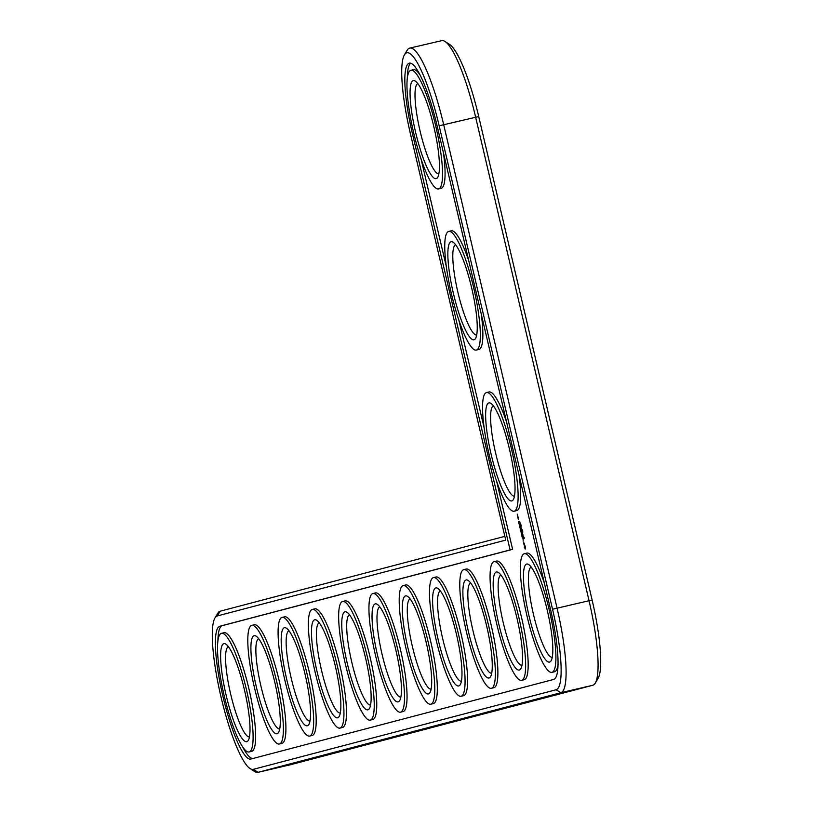 <?xml version="1.0" encoding="UTF-8"?>
<svg xmlns="http://www.w3.org/2000/svg" width="813" height="813" viewBox="0 0 813 813"><rect width="100%" height="100%" fill="white"/><g stroke="black" fill="none" stroke-linecap="round" stroke-linejoin="round"><path stroke-width="1.22" d="M289.824 764.901A82.763 15.65 -103.1 0 0 289.906 764.881A82.763 15.65 -103.1 0 0 289.977 764.86L592.799 685.257A82.763 15.65 -103.1 0 0 595.299 683.083L598.073 678.428A78.79 14.898 -103.1 0 0 592.118 600.004L478.725 116.564A78.79 14.898 -103.1 0 0 449.528 44.41L444.985 41.473A82.763 15.65 -103.1 0 0 441.693 40.65L409.722 48.119A82.763 15.65 -103.1 0 0 407.14 50.304L404.366 54.959A78.79 14.898 -103.1 0 0 410.331 133.383L505.727 540.117L217.325 615.939A78.79 14.898 -103.1 0 0 214.937 618.012A78.79 14.898 -103.1 0 0 220.801 696.03A78.79 14.898 -103.1 0 0 250.099 768.59A78.79 14.898 -103.1 0 0 253.3 769.352L556.122 689.739A78.79 14.898 -103.1 0 0 552.545 609.242L439.152 125.802A78.79 14.898 -103.1 0 0 404.366 54.959M595.299 683.083A82.763 15.65 -103.1 0 0 589.039 600.705L475.656 117.265A82.763 15.65 -103.1 0 0 444.985 41.473M504.843 536.356L220.211 611.183A82.763 15.65 -103.1 0 0 217.711 613.358L214.937 618.012M250.099 768.59L254.642 771.527A82.763 15.65 -103.1 0 0 257.924 772.35A82.763 15.65 -103.1 0 0 258.006 772.33L560.828 692.717A82.763 15.65 -103.1 0 0 557.068 608.165L443.685 124.724A82.763 15.65 -103.1 0 0 409.722 48.119M552.281 657.311A46.351 8.76 76.9 0 1 533.399 614.14A46.351 8.76 76.9 0 1 531.204 567.068M526.641 564.049A50.315 9.512 76.9 0 1 528.684 564.537A50.315 9.512 76.9 0 1 547.393 610.868A50.315 9.512 76.9 0 1 551.143 660.705A50.315 9.512 76.9 0 1 530.046 620.055A50.315 9.512 76.9 0 1 526.641 564.049M510.086 549.923L219.744 626.254A68.19 12.896 -103.1 0 0 222.792 695.745A68.19 12.896 -103.1 0 0 250.821 759.057A68.19 12.896 -103.1 0 0 250.882 759.037L553.704 679.424A68.19 12.896 -103.1 0 0 550.604 609.75L437.221 126.32A68.19 12.896 -103.1 0 0 409.234 63.19A68.19 12.896 -103.1 0 0 412.262 132.875L510.086 549.923L512.617 549.334L496.611 481.103M524.222 553.734A60.914 11.514 76.9 0 1 524.283 553.714A60.914 11.514 76.9 0 1 549.344 610.411A60.914 11.514 76.9 0 1 551.986 672.351A60.914 11.514 76.9 0 1 526.956 615.807A60.914 11.514 76.9 0 1 524.222 553.734M219.744 626.254L222.274 625.664A68.19 12.896 -103.1 0 0 217.904 640.796M242.66 746.842A68.19 12.896 -103.1 0 0 252.823 758.529M410.585 63.231A68.19 12.896 -103.1 0 0 407.333 77.753M421.022 158.809L446.337 266.766M458.817 319.956L484.142 427.912M222.274 625.664L512.617 549.334M526.753 553.145A60.914 11.514 76.9 0 1 526.814 553.125A60.914 11.514 76.9 0 1 544.385 583.226M558.074 664.292A60.914 11.514 76.9 0 1 554.517 671.762L551.986 672.351M524.233 547.098L525.279 549.009L525.35 546.803L523.775 542.617L524.578 546.986M523.552 537.495L523.653 538.734L523.501 537.464M523.806 538.704L523.745 538.084L523.857 538.673M523.257 536.722L523.044 536.082L523.298 536.722M523.186 541.173L523.054 538.43L523.186 541.173M522.424 538.033L522.739 536.702L521.794 535.493L522.353 538.054M522.505 533.48L522.698 534.151L522.535 533.47M522.596 534.578L522.881 535.818L522.901 534.507M522.139 532.647L522.18 531.854L522.17 532.637M522.302 532.18L522.474 532.84L522.342 532.169M521.804 530.584L521.824 531.133M521.722 530.513L521.783 531.143M521.59 534.791L522.251 534.619L521.712 532.464L521.834 534.517L521.113 532.617L521.59 534.791L522.21 534.415M521.184 527.861L521.377 528.531L521.214 527.85M521.56 528.846L521.702 530.117L521.56 528.846M520.92 527.271L521.011 526.468L520.96 527.261M520.269 529.09L521.062 530.198L520.787 528.562L520.218 528.928L520.889 528.948M520.95 530.218L520.869 531.712L521.54 531.753L521.062 530.188M519.477 525.767L520.015 527.911L520.594 527.546L519.853 525.869L519.954 527.505L519.548 525.757M520.411 525.147L520.859 525.94L520.503 524.974M520.188 523.491L520.462 524.72L520.218 523.491M519.903 522.952L519.964 522.159L519.944 522.942M519.233 524.751L519.863 524.507M518.481 521.56L519.029 523.704L519.609 523.348L519.07 521.194L519.487 523.165L518.857 521.661L518.968 523.298L518.562 521.55M496.469 561.102A60.914 11.514 76.9 0 1 496.53 561.092A60.914 11.514 76.9 0 1 521.6 617.789A60.914 11.514 76.9 0 1 524.233 679.719L521.702 680.308A60.914 11.514 76.9 0 1 496.672 623.774A60.914 11.514 76.9 0 1 493.938 561.692A60.914 11.514 76.9 0 1 493.999 561.681A60.914 11.514 76.9 0 1 519.07 618.378A60.914 11.514 76.9 0 1 521.702 680.308M466.195 569.059A60.914 11.514 76.9 0 1 466.245 569.049A60.914 11.514 76.9 0 1 491.316 625.746A60.914 11.514 76.9 0 1 493.948 687.686L491.418 688.276A60.914 11.514 76.9 0 1 466.388 631.731A60.914 11.514 76.9 0 1 463.654 569.659A60.914 11.514 76.9 0 1 463.715 569.639A60.914 11.514 76.9 0 1 488.786 626.335A60.914 11.514 76.9 0 1 491.418 688.276M518.277 517.84L518.348 519.466L517.983 517.922M517.82 517.383L517.586 516.011L518.186 517.292M517.414 515.645L517.535 514.182L517.668 515.594M488.959 391.998A60.914 11.514 76.9 0 1 489.02 391.978A60.914 11.514 76.9 0 1 506.59 422.079M519.07 475.27A60.914 11.514 76.9 0 1 516.722 510.615L514.182 511.204A60.914 11.514 76.9 0 1 489.152 454.66A60.914 11.514 76.9 0 1 486.428 392.588A60.914 11.514 76.9 0 1 486.489 392.567A60.914 11.514 76.9 0 1 511.55 449.274A60.914 11.514 76.9 0 1 514.182 511.204M435.91 577.027A60.914 11.514 76.9 0 1 435.971 577.006A60.914 11.514 76.9 0 1 461.032 633.703A60.914 11.514 76.9 0 1 463.664 695.643L461.134 696.233A60.914 11.514 76.9 0 1 436.103 639.689A60.914 11.514 76.9 0 1 433.38 577.616A60.914 11.514 76.9 0 1 433.431 577.606A60.914 11.514 76.9 0 1 458.502 634.303A60.914 11.514 76.9 0 1 461.134 696.233M405.626 584.984A60.914 11.514 76.9 0 1 405.687 584.974A60.914 11.514 76.9 0 1 430.748 641.67A60.914 11.514 76.9 0 1 433.39 703.601L430.849 704.19A60.914 11.514 76.9 0 1 405.819 647.656A60.914 11.514 76.9 0 1 403.096 585.573A60.914 11.514 76.9 0 1 403.157 585.563A60.914 11.514 76.9 0 1 428.217 642.26A60.914 11.514 76.9 0 1 430.849 704.19M451.164 230.851A60.914 11.514 76.9 0 1 451.225 230.831A60.914 11.514 76.9 0 1 468.796 260.932M481.266 314.133A60.914 11.514 76.9 0 1 478.918 349.468L476.388 350.057A60.914 11.514 76.9 0 1 451.357 293.513A60.914 11.514 76.9 0 1 448.634 231.441A60.914 11.514 76.9 0 1 448.685 231.42A60.914 11.514 76.9 0 1 473.755 288.127A60.914 11.514 76.9 0 1 476.388 350.057M413.37 69.705A60.914 11.514 76.9 0 1 413.421 69.684A60.914 11.514 76.9 0 1 419.925 74.806M443.471 152.986A60.914 11.514 76.9 0 1 441.124 188.321L438.593 188.911A60.914 11.514 76.9 0 1 413.563 132.367A60.914 11.514 76.9 0 1 410.829 70.294A60.914 11.514 76.9 0 1 410.89 70.284A60.914 11.514 76.9 0 1 435.961 126.98A60.914 11.514 76.9 0 1 438.593 188.911M375.342 592.941A60.914 11.514 76.9 0 1 375.403 592.931A60.914 11.514 76.9 0 1 400.474 649.628A60.914 11.514 76.9 0 1 403.106 711.568L400.575 712.158A60.914 11.514 76.9 0 1 375.545 655.613A60.914 11.514 76.9 0 1 372.811 593.541A60.914 11.514 76.9 0 1 372.872 593.52A60.914 11.514 76.9 0 1 397.933 650.217A60.914 11.514 76.9 0 1 400.575 712.158M345.068 600.909A60.914 11.514 76.9 0 1 345.119 600.888A60.914 11.514 76.9 0 1 370.189 657.585A60.914 11.514 76.9 0 1 372.821 719.525L370.291 720.115A60.914 11.514 76.9 0 1 345.261 663.571A60.914 11.514 76.9 0 1 342.527 601.498A60.914 11.514 76.9 0 1 342.588 601.488A60.914 11.514 76.9 0 1 367.659 658.184A60.914 11.514 76.9 0 1 370.291 720.115M314.783 608.866A60.914 11.514 76.9 0 1 314.834 608.856A60.914 11.514 76.9 0 1 339.905 665.552A60.914 11.514 76.9 0 1 342.537 727.483L340.007 728.082A60.914 11.514 76.9 0 1 314.977 671.538A60.914 11.514 76.9 0 1 312.253 609.455A60.914 11.514 76.9 0 1 312.304 609.445A60.914 11.514 76.9 0 1 337.375 666.142A60.914 11.514 76.9 0 1 340.007 728.082M284.499 616.833A60.914 11.514 76.9 0 1 284.56 616.813A60.914 11.514 76.9 0 1 309.621 673.51A60.914 11.514 76.9 0 1 312.263 735.45L309.723 736.039A60.914 11.514 76.9 0 1 284.692 679.495A60.914 11.514 76.9 0 1 281.969 617.423A60.914 11.514 76.9 0 1 282.03 617.402A60.914 11.514 76.9 0 1 307.09 674.099A60.914 11.514 76.9 0 1 309.723 736.039M254.215 624.791A60.914 11.514 76.9 0 1 254.276 624.78A60.914 11.514 76.9 0 1 279.347 681.477A60.914 11.514 76.9 0 1 281.979 743.407L279.448 743.997A60.914 11.514 76.9 0 1 254.408 687.452A60.914 11.514 76.9 0 1 251.684 625.38A60.914 11.514 76.9 0 1 251.745 625.37A60.914 11.514 76.9 0 1 276.806 682.066A60.914 11.514 76.9 0 1 279.448 743.997M223.931 632.748A60.914 11.514 76.9 0 1 223.992 632.738A60.914 11.514 76.9 0 1 249.063 689.434A60.914 11.514 76.9 0 1 251.695 751.364L249.164 751.964A60.914 11.514 76.9 0 1 224.134 695.42A60.914 11.514 76.9 0 1 221.4 633.337A60.914 11.514 76.9 0 1 221.461 633.327A60.914 11.514 76.9 0 1 246.532 690.024A60.914 11.514 76.9 0 1 249.164 751.964M496.357 572.006A50.315 9.512 76.9 0 1 498.41 572.494A50.315 9.512 76.9 0 1 517.119 618.835A50.315 9.512 76.9 0 1 520.859 668.662A50.315 9.512 76.9 0 1 499.761 628.012A50.315 9.512 76.9 0 1 496.357 572.006M521.997 665.278A46.351 8.76 76.9 0 1 503.115 622.097A46.351 8.76 76.9 0 1 500.93 575.035M466.073 579.964A50.315 9.512 76.9 0 1 468.125 580.452A50.315 9.512 76.9 0 1 486.835 626.793A50.315 9.512 76.9 0 1 490.574 676.619A50.315 9.512 76.9 0 1 469.487 635.979A50.315 9.512 76.9 0 1 466.073 579.964M491.713 673.235A46.351 8.76 76.9 0 1 472.831 630.065A46.351 8.76 76.9 0 1 470.646 582.992M488.847 402.902A50.315 9.512 76.9 0 1 490.889 403.39A50.315 9.512 76.9 0 1 509.599 449.721A50.315 9.512 76.9 0 1 513.349 499.558A50.315 9.512 76.9 0 1 492.251 458.908A50.315 9.512 76.9 0 1 488.847 402.902M514.487 496.164A46.351 8.76 76.9 0 1 495.595 452.993A46.351 8.76 76.9 0 1 493.41 405.921M435.798 587.931A50.315 9.512 76.9 0 1 437.841 588.419A50.315 9.512 76.9 0 1 456.55 634.75A50.315 9.512 76.9 0 1 460.3 684.587A50.315 9.512 76.9 0 1 439.203 643.937A50.315 9.512 76.9 0 1 435.798 587.931M461.438 681.192A46.351 8.76 76.9 0 1 442.546 638.022A46.351 8.76 76.9 0 1 440.361 590.949M405.514 595.888A50.315 9.512 76.9 0 1 407.557 596.376A50.315 9.512 76.9 0 1 426.266 642.717A50.315 9.512 76.9 0 1 430.016 692.544A50.315 9.512 76.9 0 1 408.919 651.904A50.315 9.512 76.9 0 1 405.514 595.888M431.154 689.16A46.351 8.76 76.9 0 1 412.272 645.979A46.351 8.76 76.9 0 1 410.077 598.917M451.052 241.756A50.315 9.512 76.9 0 1 453.095 242.244A50.315 9.512 76.9 0 1 471.804 288.574A50.315 9.512 76.9 0 1 475.554 338.411A50.315 9.512 76.9 0 1 454.457 297.761A50.315 9.512 76.9 0 1 451.052 241.756M476.692 335.017A46.351 8.76 76.9 0 1 457.8 291.847A46.351 8.76 76.9 0 1 455.615 244.774M413.248 80.609A50.315 9.512 76.9 0 1 415.301 81.097A50.315 9.512 76.9 0 1 434.01 127.428A50.315 9.512 76.9 0 1 437.75 177.264A50.315 9.512 76.9 0 1 416.663 136.614A50.315 9.512 76.9 0 1 413.248 80.609M438.888 173.87A46.351 8.76 76.9 0 1 420.006 130.7A46.351 8.76 76.9 0 1 417.821 83.627M375.23 603.856A50.315 9.512 76.9 0 1 377.283 604.344A50.315 9.512 76.9 0 1 395.992 650.674A50.315 9.512 76.9 0 1 399.732 700.501A50.315 9.512 76.9 0 1 378.634 659.861A50.315 9.512 76.9 0 1 375.23 603.856M400.87 697.117A46.351 8.76 76.9 0 1 381.988 653.947A46.351 8.76 76.9 0 1 379.803 606.874M344.946 611.813A50.315 9.512 76.9 0 1 346.999 612.301A50.315 9.512 76.9 0 1 365.708 658.642A50.315 9.512 76.9 0 1 369.448 708.469A50.315 9.512 76.9 0 1 348.36 667.819A50.315 9.512 76.9 0 1 344.946 611.813M370.586 705.074A46.351 8.76 76.9 0 1 351.704 661.904A46.351 8.76 76.9 0 1 349.519 614.831M314.672 619.77A50.315 9.512 76.9 0 1 316.714 620.258A50.315 9.512 76.9 0 1 335.423 666.599A50.315 9.512 76.9 0 1 339.173 716.426A50.315 9.512 76.9 0 1 318.076 675.786A50.315 9.512 76.9 0 1 314.672 619.77M340.301 713.042A46.351 8.76 76.9 0 1 321.42 669.871A46.351 8.76 76.9 0 1 319.235 622.799M284.387 627.738A50.315 9.512 76.9 0 1 286.43 628.225A50.315 9.512 76.9 0 1 305.139 674.556A50.315 9.512 76.9 0 1 308.889 724.393A50.315 9.512 76.9 0 1 287.792 683.743A50.315 9.512 76.9 0 1 284.387 627.738M310.027 720.999A46.351 8.76 76.9 0 1 291.135 677.829A46.351 8.76 76.9 0 1 288.95 630.756M254.103 635.695A50.315 9.512 76.9 0 1 256.146 636.183A50.315 9.512 76.9 0 1 274.855 682.524A50.315 9.512 76.9 0 1 278.605 732.35A50.315 9.512 76.9 0 1 257.508 691.7A50.315 9.512 76.9 0 1 254.103 635.695M279.743 728.956A46.351 8.76 76.9 0 1 260.861 685.786A46.351 8.76 76.9 0 1 258.666 638.713M223.819 643.652A50.315 9.512 76.9 0 1 225.872 644.14A50.315 9.512 76.9 0 1 244.581 690.481A50.315 9.512 76.9 0 1 248.321 740.308A50.315 9.512 76.9 0 1 227.223 699.668A50.315 9.512 76.9 0 1 223.819 643.652M249.459 736.924A46.351 8.76 76.9 0 1 230.577 693.753A46.351 8.76 76.9 0 1 228.392 646.681M524.609 547.708L525.127 547.332M524.812 548.226L525.34 548.104M523.765 544.09L524.375 543.745M523.714 543.531L524.243 543.409M522.749 536.885L522.109 536.661M520.218 528.928L520.838 528.674M520.848 531.55L521.468 531.397M520.198 528.714L520.798 528.582M520.869 531.712L521.489 531.448M519.934 527.728L520.564 527.586L519.954 527.505M519.222 524.548L519.822 524.405M518.948 523.521L519.578 523.379L518.968 523.298M522.231 532.078L522.861 531.926M521.987 531.336L521.885 530.808M520.29 523.948L520.442 524.568L520.33 523.938M518.288 519.06L518.115 518.298L518.511 518.999M517.434 515.432L517.261 514.67L517.546 515.401M439.152 125.802L478.725 116.564M552.545 609.242L592.118 600.004M289.977 764.86L258.006 772.33L253.3 769.352M592.799 685.257L560.828 692.717L556.122 689.739M220.211 611.183L217.325 615.939M412.262 132.875L413.604 132.56M521.783 530.737L522.413 530.584M257.924 772.35L289.906 764.881M524.283 553.714L526.814 553.125M493.999 561.681L496.53 561.092M463.715 569.639L466.245 569.049M486.489 392.567L489.02 391.978M433.431 577.606L435.971 577.006M403.157 585.563L405.687 584.974M448.685 231.42L451.225 230.831M410.89 70.284L413.421 69.684M372.872 593.52L375.403 592.931M342.588 601.488L345.119 600.888M312.304 609.445L314.834 608.856M282.03 617.402L284.56 616.813M251.745 625.37L254.276 624.78M221.461 633.327L223.992 632.738M523.592 538.511L524.233 538.369M523.562 537.688L524.192 537.535M521.651 529.893L522.281 529.741M523.094 536.306L523.724 536.153M522.119 532.251L522.759 532.098M520.706 525.879L521.346 525.737M520.554 525.198L521.194 525.056"/></g></svg>
